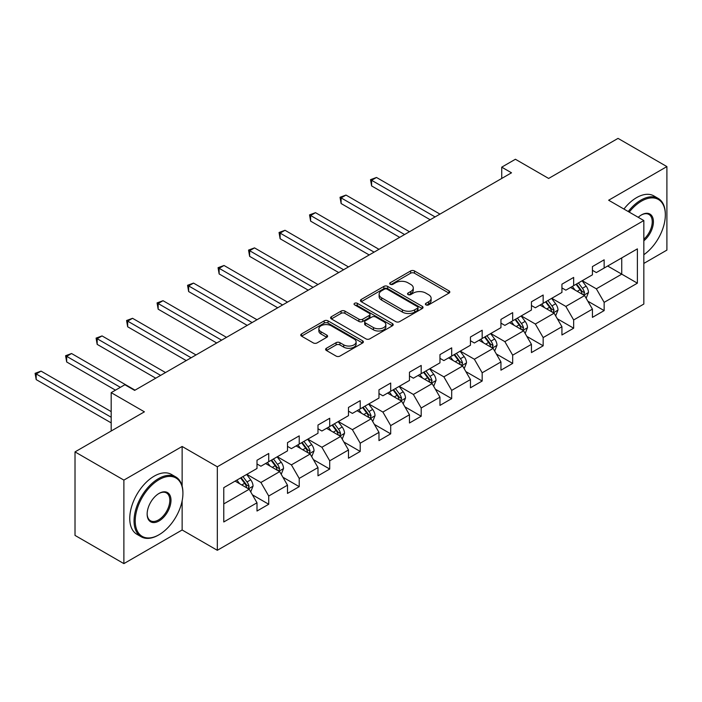 <?xml version="1.0" encoding="UTF-8"?>
<svg xmlns="http://www.w3.org/2000/svg" width="702" height="702" viewBox="0 0 702 702"><rect width="100%" height="100%" fill="white"/><g stroke="black" fill="none" stroke-linecap="round" stroke-linejoin="round"><path stroke-width="1.05" d="M425.938 304.879A1.895 1.097 0 0 0 428.624 304.879L449.008 293.103A2.711 1.571 0 0 0 449.806 291.997A2.711 1.571 0 0 0 449.008 290.891L414.478 270.954A2.711 1.571 0 0 0 410.635 270.954L390.251 282.722A1.895 1.097 0 0 0 389.698 283.494A1.895 1.097 0 0 0 390.251 284.275A1.895 1.097 0 0 0 392.936 284.275L395.577 282.748A8.687 5.011 0 0 1 407.853 282.748L410.731 284.407A8.687 5.011 0 0 1 413.276 287.952A8.687 5.011 0 0 1 410.731 291.497L408.099 293.024A1.895 1.097 0 0 0 407.537 293.796A1.895 1.097 0 0 0 408.099 294.577A1.895 1.097 0 0 0 410.784 294.577L413.417 293.05A8.687 5.011 0 0 1 425.702 293.05L428.58 294.708A8.687 5.011 0 0 1 431.125 298.253A8.687 5.011 0 0 1 428.58 301.799L425.938 303.325A1.895 1.097 0 0 0 425.386 304.098A1.895 1.097 0 0 0 425.938 304.879L425.938 303.325M326.412 348.271A2.711 1.571 0 0 0 325.614 349.377A2.711 1.571 0 0 0 326.412 350.482L336.1 356.081A2.711 1.571 0 0 0 339.935 356.081L362.574 343.006A2.711 1.571 0 0 0 363.373 341.9A2.711 1.571 0 0 0 362.574 340.795L328.036 320.858A2.711 1.571 0 0 0 324.201 320.858L301.562 333.924A2.711 1.571 0 0 0 300.763 335.029A2.711 1.571 0 0 0 301.562 336.144L313.267 342.901A2.711 1.571 0 0 0 317.102 342.901L326.79 337.302A2.711 1.571 0 0 0 327.588 336.197A2.711 1.571 0 0 0 326.79 335.091L320.989 331.739A7.257 4.194 0 0 1 318.866 328.773A7.257 4.194 0 0 1 323.341 324.903A7.257 4.194 0 0 1 331.256 325.807L353.992 338.934A7.257 4.194 0 0 1 356.116 341.9A7.257 4.194 0 0 1 351.632 345.77A7.257 4.194 0 0 1 343.726 344.866L339.935 342.673A2.711 1.571 0 0 0 336.1 342.673L326.412 348.271L326.412 350.482M643.831 263.425L666.9 250.105L666.9 166.593L618.032 138.382L548.639 178.448L515.408 159.257L501.728 167.164L511.504 172.806L134.635 390.382L124.859 384.74L111.179 392.646L111.179 431.01M182.134 486.117L182.134 446.472L123.885 480.107L75.017 451.895L144.41 411.828L111.179 392.646M182.134 446.472L217.322 466.786L643.831 220.542L643.831 304.054L217.322 550.298L217.322 466.786M666.9 166.593L608.652 200.228L643.831 220.542M395.77 321.63A2.711 1.571 0 0 0 399.605 321.63L422.244 308.555A2.711 1.571 0 0 0 423.043 307.45A2.711 1.571 0 0 0 422.244 306.344L387.706 286.407A2.711 1.571 0 0 0 383.871 286.407L361.232 299.473A2.711 1.571 0 0 0 360.442 300.579A2.711 1.571 0 0 0 361.232 301.693L395.77 321.63M355.37 305.282A1.895 1.097 0 0 1 357.3 305.554L357.3 303.299L392.409 323.569A2.711 1.571 0 0 1 393.208 324.675A2.711 1.571 0 0 1 392.409 325.781L369.77 338.855A2.711 1.571 0 0 1 365.935 338.855L331.397 318.919L331.397 316.699A2.711 1.571 0 0 0 330.598 317.804A2.711 1.571 0 0 0 331.397 318.919M331.397 316.699L341.084 311.109A2.711 1.571 0 0 1 344.928 311.109L358.933 319.191A2.711 1.571 0 0 0 362.767 319.191L369.191 315.479A2.711 1.571 0 0 0 369.989 314.373A2.711 1.571 0 0 0 369.191 313.267L354.615 304.843A1.895 1.097 0 0 1 354.054 304.071A1.895 1.097 0 0 1 355.23 303.062A1.895 1.097 0 0 1 357.3 303.299M123.885 480.107L123.885 563.618L75.017 535.407L75.017 451.895M252.404 494.831L268.726 504.255L268.726 496.016L287.495 485.187L287.495 493.418L299.219 486.653L299.219 478.413L317.988 467.576L317.988 475.816L329.712 469.041L329.712 460.81L348.482 449.973L348.482 458.213L360.205 451.439L360.205 443.199L378.975 432.371L378.975 440.61L390.698 433.836L390.698 425.596L409.468 414.759L409.468 422.999L421.191 416.233L421.191 407.994L439.961 397.156L439.961 405.396L451.684 398.622L451.684 390.382L470.454 379.554L470.454 387.794L482.177 381.019L482.177 372.78L500.947 361.951L500.947 370.182L512.671 363.417L512.671 355.177L531.44 344.34L531.44 352.579L543.164 345.805L543.164 337.574L561.933 326.737L561.933 334.977L573.657 328.203L573.657 319.963L592.427 309.134L592.427 317.374L604.15 310.6L604.15 302.36L637.381 283.178L637.381 248.868L621.744 257.897L621.744 274.149L637.381 283.178M268.726 504.255L257.002 511.03L257.002 502.79L223.771 521.972L223.771 487.662L257.002 468.48L257.002 460.24L268.726 453.474L268.726 461.705L287.495 450.877L287.495 442.637L299.219 435.863L299.219 444.103L317.988 433.274L317.988 425.035L329.712 418.26L329.712 426.5L348.482 415.663L348.482 407.423L360.205 400.658L360.205 408.897L378.975 398.06L378.975 389.821L390.698 383.046L390.698 391.286L409.468 380.458L409.468 372.218L421.191 365.444L421.191 373.683L439.961 362.846L439.961 354.615L451.684 347.841L451.684 356.081L470.454 345.244L470.454 337.004L482.177 330.238L482.177 338.469L500.947 327.641L500.947 319.401L512.671 312.627L512.671 320.867L531.44 310.03L531.44 301.799L543.164 295.024L543.164 303.264L561.933 292.427L561.933 284.187L573.657 277.422L573.657 285.661L592.427 274.824L592.427 266.584L604.15 259.81L604.15 268.05L637.381 248.868M265.602 463.513L279.677 471.639L260.907 482.476L246.832 474.35M257.002 463.969L260.907 466.225L268.726 461.705M260.907 482.476L268.726 496.016M279.677 471.639L287.495 485.187M296.095 445.91L310.17 454.036L291.4 464.873L277.325 456.748M287.495 446.358L291.4 448.622L299.219 444.103M291.4 464.873L299.219 478.413M310.17 454.036L317.988 467.576M326.588 428.308L340.663 436.433L321.893 447.262L307.818 439.136M317.988 428.755L321.893 431.01L329.712 426.5M321.893 447.262L329.712 460.81M340.663 436.433L348.482 449.973M357.081 410.696L371.156 418.822L352.386 429.659L338.311 421.533M348.482 411.153L352.386 413.408L360.205 408.897M352.386 429.659L360.205 443.199M371.156 418.822L378.975 432.371M387.574 393.094L401.649 401.219L382.88 412.056L368.804 403.931M378.975 393.55L382.88 395.805L390.698 391.286M382.88 412.056L390.698 425.596M401.649 401.219L409.468 414.759M418.067 375.491L432.142 383.617L413.373 394.445L399.298 386.319M409.468 375.939L413.373 378.194L421.191 373.683M413.373 394.445L421.191 407.994M432.142 383.617L439.961 397.156M448.56 357.888L462.636 366.014L443.866 376.842L429.791 368.717M439.961 358.336L443.866 360.591L451.684 356.081M443.866 376.842L451.684 390.382M462.636 366.014L470.454 379.554M479.054 340.277L493.129 348.403L474.359 359.24L460.284 351.114M470.454 340.733L474.359 342.988L482.177 338.469M474.359 359.24L482.177 372.78M493.129 348.403L500.947 361.951M509.547 322.674L523.622 330.8L504.852 341.637L490.777 333.511M500.947 323.122L504.852 325.386L512.671 320.867M504.852 341.637L512.671 355.177M523.622 330.8L531.44 344.34M540.04 305.072L554.115 313.197L535.345 324.026L521.27 315.9M531.44 305.519L535.345 307.774L543.164 303.264M535.345 324.026L543.164 337.574M554.115 313.197L561.933 326.737M570.533 287.46L584.608 295.586L565.838 306.423L551.763 298.297M561.933 287.917L565.838 290.172L573.657 285.661M565.838 306.423L573.657 319.963M584.608 295.586L592.427 309.134M607.669 266.023L621.744 274.149L596.331 288.82L582.265 280.695M592.427 270.305L596.331 272.569L604.15 268.05M596.331 288.82L604.15 302.36M123.885 563.618L182.134 529.984L217.322 550.298M501.728 167.164L501.728 178.448M223.771 503.913L249.184 489.25L235.109 481.124M249.184 489.25L257.002 502.79M587.828 301.176L604.15 310.6M557.335 318.778L573.657 328.203M526.842 336.39L543.164 345.805M496.349 353.992L512.671 363.417M465.856 371.595L482.177 381.019M435.363 389.198L451.684 398.622M404.87 406.809L421.191 416.233M374.377 424.412L390.698 433.836M343.883 442.014L360.205 451.439M313.39 459.626L329.712 469.041M282.897 477.228L299.219 486.653M182.134 529.984L182.134 500.868M426.702 305.142L428.58 304.054A8.687 5.011 0 0 0 431.125 300.517L431.125 298.253M413.276 287.952L413.276 290.216A8.687 5.011 0 0 1 410.731 293.752L408.854 294.84M448.973 293.129L414.478 273.21A2.711 1.571 0 0 0 410.635 273.21L391.014 284.538M422.209 308.582L387.706 288.662A2.711 1.571 0 0 0 383.871 288.662L361.267 301.711M417.453 308.222A1.895 1.097 0 0 0 418.006 307.45A1.895 1.097 0 0 0 417.453 306.677L387.135 289.171A1.895 1.097 0 0 0 384.45 289.171L381.669 290.777A8.687 5.011 0 0 0 379.124 294.322A8.687 5.011 0 0 0 381.669 297.867L402.386 309.828A8.687 5.011 0 0 0 414.671 309.828L417.453 308.222L417.453 310.486A1.895 1.097 0 0 0 418.006 309.705L418.006 307.45M379.124 294.322L379.124 296.577A8.687 5.011 0 0 0 381.669 300.123L381.669 297.867M417.453 310.486L414.671 312.092A8.687 5.011 0 0 1 402.386 312.092L381.669 300.123M331.432 318.936L341.084 313.364L341.084 311.109M369.989 314.373L369.989 316.628A2.711 1.571 0 0 1 369.191 317.743L362.767 321.446A2.711 1.571 0 0 1 358.933 321.446L344.928 313.364A2.711 1.571 0 0 0 341.084 313.364M357.3 305.554L392.374 325.807M373.464 327.58A7.257 4.194 0 0 0 381.37 328.492A7.257 4.194 0 0 0 385.854 324.622A7.257 4.194 0 0 0 383.731 321.656L375.719 317.032A2.711 1.571 0 0 0 371.885 317.032L365.452 320.744A2.711 1.571 0 0 0 364.663 321.849A2.711 1.571 0 0 0 365.452 322.955L373.464 327.58L373.464 329.843A7.257 4.194 0 0 0 381.37 330.747A7.257 4.194 0 0 0 385.854 326.878L385.854 324.622M364.663 321.849L364.663 324.105A2.711 1.571 0 0 0 365.452 325.219L365.452 322.955M373.464 329.843L365.452 325.219M356.116 341.9L356.116 344.155A7.257 4.194 0 0 1 351.632 348.034A7.257 4.194 0 0 1 343.726 347.121L339.935 344.936A2.711 1.571 0 0 0 336.1 344.936L326.448 350.509M318.866 328.773L318.866 331.028A7.257 4.194 0 0 0 320.989 333.994L320.989 331.739M326.755 337.329L320.989 333.994M362.539 343.032L328.036 323.113A2.711 1.571 0 0 0 324.201 323.113L301.597 336.161M586.152 298.262L588.478 292.409A7.327 4.23 -120 0 0 586.135 286.17L582.107 280.782M575.07 290.084L572.332 286.425M439.961 214.11L376.491 177.466L371.604 180.282L371.604 185.925L430.186 219.752M583.476 294.937L584.52 292.716A7.327 4.23 -120 0 0 582.423 288.311L578.387 282.924M576.553 283.985L581.028 289.961A3.729 2.159 60 0 1 581.712 291.093L584.52 292.716M576.044 284.284L580.08 289.663A7.327 4.23 60 0 1 582.177 294.077M371.604 185.925L370.524 179.668L435.073 216.927M370.524 179.668L376.491 177.466M643.831 254.712A33.722 19.472 120 0 0 665.338 214.9A33.722 19.472 120 0 0 641.488 201.132A33.722 19.472 120 0 0 629.238 212.109M628.229 211.53A34.556 19.954 -60 0 1 640.9 200.114A34.556 19.954 -60 0 1 658.178 198.403A34.556 19.954 -60 0 1 665.338 214.224L665.338 214.9M638.232 217.304A16.866 9.731 -60 0 1 641.488 214.9L641.488 214.9A16.866 9.731 -60 0 1 653.351 220.454A16.866 9.731 -60 0 1 643.831 240.812M623.929 209.047A34.556 19.954 -60 0 1 636.6 197.631A34.556 19.954 -60 0 1 653.878 195.919L658.178 198.403M643.831 239.277A16.032 9.258 120 0 0 651.851 225.395A16.032 9.258 120 0 0 648.92 214.443A16.032 9.258 120 0 0 641.189 215.075M158.485 535.064L159.064 534.722A33.722 19.472 120 0 0 182.915 493.418A33.722 19.472 120 0 0 159.064 479.65A33.722 19.472 120 0 0 135.223 520.954A33.722 19.472 120 0 0 159.064 534.722L158.485 535.064A34.556 19.954 -60 0 1 141.207 536.776A34.556 19.954 -60 0 1 135.907 509.09A34.556 19.954 -60 0 1 158.485 478.641A34.556 19.954 -60 0 1 175.754 476.93A34.556 19.954 -60 0 1 182.915 492.743L182.915 493.418M159.064 520.954A16.866 9.731 -60 0 1 147.148 514.075A16.866 9.731 -60 0 1 159.064 493.418L159.064 493.418A16.866 9.731 -60 0 1 170.99 500.307A16.866 9.731 -60 0 1 159.064 520.954M147.148 513.732A16.032 9.258 120 0 0 150.465 520.735A16.032 9.258 120 0 0 158.485 519.945A16.032 9.258 120 0 0 168.954 505.817A16.032 9.258 120 0 0 166.497 492.962A16.032 9.258 120 0 0 158.766 493.594M141.207 536.776L136.908 534.292A34.556 19.954 -60 0 1 131.607 506.607A34.556 19.954 -60 0 1 154.177 476.158A34.556 19.954 -60 0 1 171.455 474.447L175.754 476.93M555.659 315.865L557.985 310.012A7.327 4.23 -120 0 0 555.642 303.773L551.614 298.385M544.577 307.687L541.839 304.027M409.468 231.713L345.998 195.068L341.111 197.894L341.111 203.536L399.692 237.355M552.983 312.539L554.027 310.328A7.327 4.23 -120 0 0 551.93 305.914L547.893 300.535M546.059 301.588L550.535 307.564A3.729 2.159 60 0 1 551.219 308.696L554.027 310.328M545.551 301.886L549.587 307.274A7.327 4.23 60 0 1 551.684 311.679M341.111 203.536L340.031 197.271L404.58 234.538M340.031 197.271L345.998 195.068M525.166 333.476L527.492 327.615A7.327 4.23 -120 0 0 525.149 321.376L521.121 315.997M514.083 325.298L511.346 321.639M378.975 249.315L315.505 212.671L310.617 215.496L310.617 221.139L369.199 254.958M522.49 330.142L523.534 327.931A7.327 4.23 -120 0 0 521.437 323.525L517.4 318.138M515.566 319.199L520.042 325.175A3.729 2.159 60 0 1 520.726 326.307L523.534 327.931M515.057 319.489L519.094 324.877A7.327 4.23 60 0 1 521.191 329.282M310.617 221.139L309.538 214.873L374.087 252.141M309.538 214.873L315.505 212.671M494.673 351.079L496.998 345.217A7.327 4.23 -120 0 0 494.656 338.987L490.628 333.599M483.59 342.901L480.852 339.241M348.482 266.927L285.012 230.282L280.124 233.099L280.124 238.741L338.706 272.569M491.997 347.753L493.041 345.533A7.327 4.23 -120 0 0 490.944 341.128L486.907 335.74M485.073 336.802L489.548 342.778A3.729 2.159 60 0 1 490.233 343.91L493.041 345.533M484.564 337.1L488.601 342.479A7.327 4.23 60 0 1 490.698 346.885M280.124 238.741L279.045 232.485L343.594 269.743M279.045 232.485L285.012 230.282M464.18 368.682L466.505 362.829A7.327 4.23 -120 0 0 464.162 356.59L460.135 351.202M453.097 360.503L450.359 356.844M317.988 284.529L254.519 247.885L249.631 250.711L249.631 256.353L308.213 290.172M461.504 365.356L462.548 363.136A7.327 4.23 -120 0 0 460.451 358.731L456.414 353.352M454.58 354.405L459.055 360.38A3.729 2.159 60 0 1 459.731 361.512L462.548 363.136M454.071 354.703L458.108 360.091A7.327 4.23 60 0 1 460.205 364.496M249.631 256.353L248.552 250.087L313.101 287.346M248.552 250.087L254.519 247.885M433.687 386.293L436.012 380.431A7.327 4.23 -120 0 0 433.669 374.192L429.633 368.804M422.604 378.106L419.866 374.456M287.487 302.132L224.026 265.488L219.138 268.313L219.138 273.955L277.72 307.774M431.01 382.959L432.055 380.747A7.327 4.23 -120 0 0 429.957 376.342L425.921 370.954M424.087 372.016L428.562 377.983A3.729 2.159 60 0 1 429.238 379.124L432.055 380.747M423.578 372.306L427.615 377.694A7.327 4.23 60 0 1 429.712 382.099M219.138 273.955L218.059 267.69L282.608 304.958M218.059 267.69L224.026 265.488M403.194 403.896L405.519 398.034A7.327 4.23 -120 0 0 403.176 391.795L399.14 386.416M392.111 395.717L389.373 392.058M256.993 319.743L193.533 283.099L188.645 285.916L188.645 291.558L247.227 325.386M400.509 400.561L401.562 398.35A7.327 4.23 -120 0 0 399.464 393.945L395.428 388.557M393.594 389.619L398.069 395.595A3.729 2.159 60 0 1 398.745 396.727L401.562 398.35M393.085 389.908L397.121 395.296A7.327 4.23 60 0 1 399.219 399.701M188.645 291.558L187.566 285.293L252.115 322.56M187.566 285.293L193.533 283.099M372.701 421.498L375.026 415.645A7.327 4.23 -120 0 0 372.683 409.406L368.647 404.019M361.618 413.32L358.88 409.661M226.5 337.346L163.04 300.702L158.152 303.518L158.152 309.17L216.734 342.988M370.015 418.173L371.068 415.953A7.327 4.23 -120 0 0 368.971 411.547L364.935 406.16M363.101 407.221L367.576 413.197A3.729 2.159 60 0 1 368.252 414.329L371.068 415.953M362.592 407.52L366.628 412.899A7.327 4.23 60 0 1 368.725 417.313M158.152 309.17L157.072 302.904L221.621 340.163M157.072 302.904L163.04 300.702M342.207 439.101L344.533 433.248A7.327 4.23 -120 0 0 342.19 427.009L338.153 421.621M331.125 430.923L328.387 427.264M196.007 354.949L132.546 318.304L127.659 321.13L127.659 326.772L186.241 360.591M339.522 435.775L340.575 433.564A7.327 4.23 -120 0 0 338.478 429.15L334.442 423.771M332.608 424.824L337.083 430.8A3.729 2.159 60 0 1 337.759 431.932L340.575 433.564M332.099 425.122L336.135 430.51A7.327 4.23 60 0 1 338.232 434.915M127.659 326.772L126.579 320.507L191.119 357.774M126.579 320.507L132.546 318.304M311.714 456.712L314.04 450.851A7.327 4.23 -120 0 0 311.697 444.612L307.66 439.233M300.632 448.534L297.894 444.875M165.514 372.551L102.044 335.916L97.166 338.733L97.166 344.375L155.747 378.194M309.029 453.378L310.082 451.167A7.327 4.23 -120 0 0 307.985 446.762L303.948 441.374M302.114 442.435L306.59 448.411A3.729 2.159 60 0 1 307.265 449.543L310.082 451.167M301.606 442.725L305.642 448.113A7.327 4.23 60 0 1 307.739 452.518M97.166 344.375L96.086 338.11L160.626 375.377M96.086 338.11L102.044 335.916M281.221 474.315L283.538 468.462A7.327 4.23 -120 0 0 281.204 462.223L277.167 456.835M270.138 466.137L267.401 462.478M135.021 390.163L71.551 353.518L66.672 356.335L66.672 361.978L115.479 390.163M278.536 470.989L279.589 468.769A7.327 4.23 -120 0 0 277.492 464.364L273.455 458.976M271.621 460.038L276.097 466.014A3.729 2.159 60 0 1 276.772 467.146L279.589 468.769M271.112 460.337L275.149 465.716A7.327 4.23 60 0 1 277.246 470.121M66.672 361.978L65.593 355.721L120.367 387.337M65.593 355.721L71.551 353.518M250.719 491.918L253.045 486.065A7.327 4.23 -120 0 0 250.711 479.826L246.674 474.438M239.645 483.739L236.907 480.08M111.179 411.6L41.058 371.121L36.179 373.947L36.179 379.589L111.179 422.885M248.043 488.592L249.096 486.372A7.327 4.23 -120 0 0 246.999 481.967L242.962 476.588M241.128 477.641L245.603 483.617A3.729 2.159 60 0 1 246.279 484.749L249.096 486.372M240.619 477.939L244.656 483.327A7.327 4.23 60 0 1 246.744 487.732M36.179 379.589L35.1 373.324L111.179 417.242M35.1 373.324L41.058 371.121M428.58 304.054L428.58 301.799M408.099 294.577L408.099 293.024M410.731 293.752L410.731 291.497M390.251 284.275L390.251 282.722M410.635 273.21L410.635 270.954M414.478 273.21L414.478 270.954M449.008 293.103L449.008 290.891M361.232 301.693L361.232 299.473M383.871 288.662L383.871 286.407M387.706 288.662L387.706 286.407M422.244 308.555L422.244 306.344M402.386 312.092L402.386 309.828M414.671 312.092L414.671 309.828M344.928 313.364L344.928 311.109M358.933 321.446L358.933 319.191M362.767 321.446L362.767 319.191M369.191 317.743L369.191 315.479M392.409 325.781L392.409 323.569M336.1 344.936L336.1 342.673M339.935 344.936L339.935 342.673M343.726 347.121L343.726 344.866M326.79 337.302L326.79 335.091M301.562 336.144L301.562 333.924M324.201 323.113L324.201 320.858M328.036 323.113L328.036 320.858M362.574 343.006L362.574 340.795M583.88 295.173L588.425 292.55M582.423 288.311L586.135 286.17M577.211 291.321L580.08 289.663M553.387 312.776L557.932 310.152M551.93 305.914L555.642 303.773M546.718 308.924L549.587 307.274M522.893 330.379L527.439 327.755M521.437 323.525L525.149 321.376M516.224 326.535L519.094 324.877M492.4 347.99L496.946 345.366M490.944 341.128L494.656 338.987M485.731 344.138L488.601 342.479M461.907 365.593L466.453 362.969M460.451 358.731L464.162 356.59M455.238 361.741L458.108 360.091M431.414 383.195L435.96 380.572M429.957 376.342L433.669 374.192M424.745 379.343L427.615 377.694M400.921 400.807L405.466 398.183M399.464 393.945L403.176 391.795M394.252 396.955L397.121 395.296M370.428 418.41L374.973 415.786M368.971 411.547L372.683 409.406M363.759 414.557L366.628 412.899M339.935 436.012L344.48 433.388M338.478 429.15L342.19 427.009M333.266 432.16L336.135 430.51M309.442 453.615L313.987 450.991M307.985 446.762L311.697 444.612M302.773 449.771L305.642 448.113M278.948 471.226L283.494 468.603M277.492 464.364L281.204 462.223M272.279 467.374L275.149 465.716M248.455 488.829L253.001 486.205M246.999 481.967L250.711 479.826M241.786 484.977L244.656 483.327"/></g></svg>
